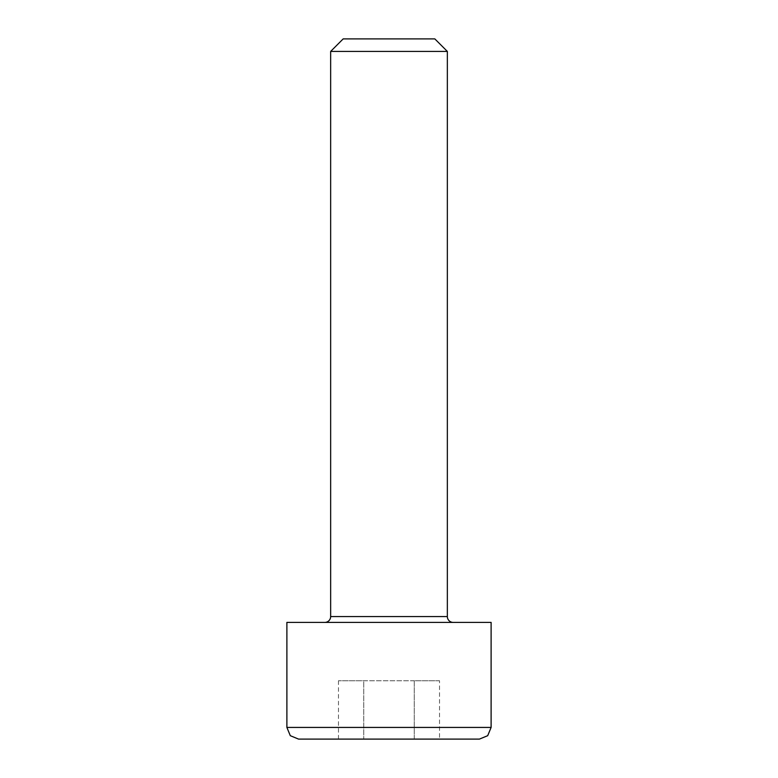 <?xml version="1.0" encoding="UTF-8"?>
<svg xmlns="http://www.w3.org/2000/svg" width="778" height="778" viewBox="0 0 778 778"><rect width="100%" height="100%" fill="white"/><g stroke="black" fill="none" stroke-linecap="round" stroke-linejoin="round"><path stroke-width="0.58" stroke-dasharray="3.89 2.92" d="M324.815 622.4L453.185 622.4L324.815 622.4M389 739.1L479.442 739.1M330.65 51.426L447.35 51.426M343.176 38.9L434.824 38.9M491.113 622.4L286.887 622.4M439.531 680.75L414.266 680.75L414.266 739.1L439.531 739.1L338.469 739.1L414.266 739.1L414.266 680.75L439.531 680.75L439.531 739.1M414.266 680.75L338.469 680.75L363.734 680.75L363.734 739.1L363.734 680.75L414.266 680.75M338.469 739.1L338.469 680.75M447.35 616.565L330.65 616.565M491.113 727.43L286.887 727.43"/><path stroke-width="1.17" d="M453.185 622.4A5.835 5.835 0 0 1 447.35 616.565L447.35 51.426L330.65 51.426L330.65 616.565L447.35 616.565M324.815 622.4A5.835 5.835 0 0 0 330.65 616.565M389 739.1L298.558 739.1L479.442 739.1L487.699 735.687L491.113 727.43L286.887 727.43L290.301 735.687L298.558 739.1M447.35 51.426L434.824 38.9L343.176 38.9L330.65 51.426M286.887 727.43L286.887 622.4L491.113 622.4L491.113 727.43"/></g></svg>
